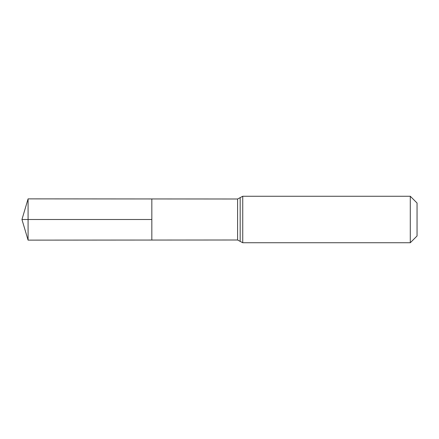 <?xml version="1.0" encoding="UTF-8"?>
<svg xmlns="http://www.w3.org/2000/svg" width="439" height="439" viewBox="0 0 439 439"><rect width="100%" height="100%" fill="white"/><g stroke="black" fill="none" stroke-linecap="round" stroke-linejoin="round"><path stroke-width="0.66" d="M151.828 219.5L151.828 198.949L28.08 198.872L28.08 240.128L151.828 240.051L151.828 198.949L237.592 199.004L237.592 239.996L151.828 240.051L151.828 219.5M410.289 196.26L410.289 242.74L417.05 235.984L417.05 203.016L410.289 196.26L242.74 196.26L237.592 199.004M28.08 240.128L21.95 219.5L151.828 219.5L28.08 219.5M410.289 242.74L242.74 242.74L242.74 196.26M242.74 242.74L240.166 241.368L240.166 197.632M240.166 241.368L237.592 239.996M21.95 219.5L28.08 198.872"/></g></svg>
